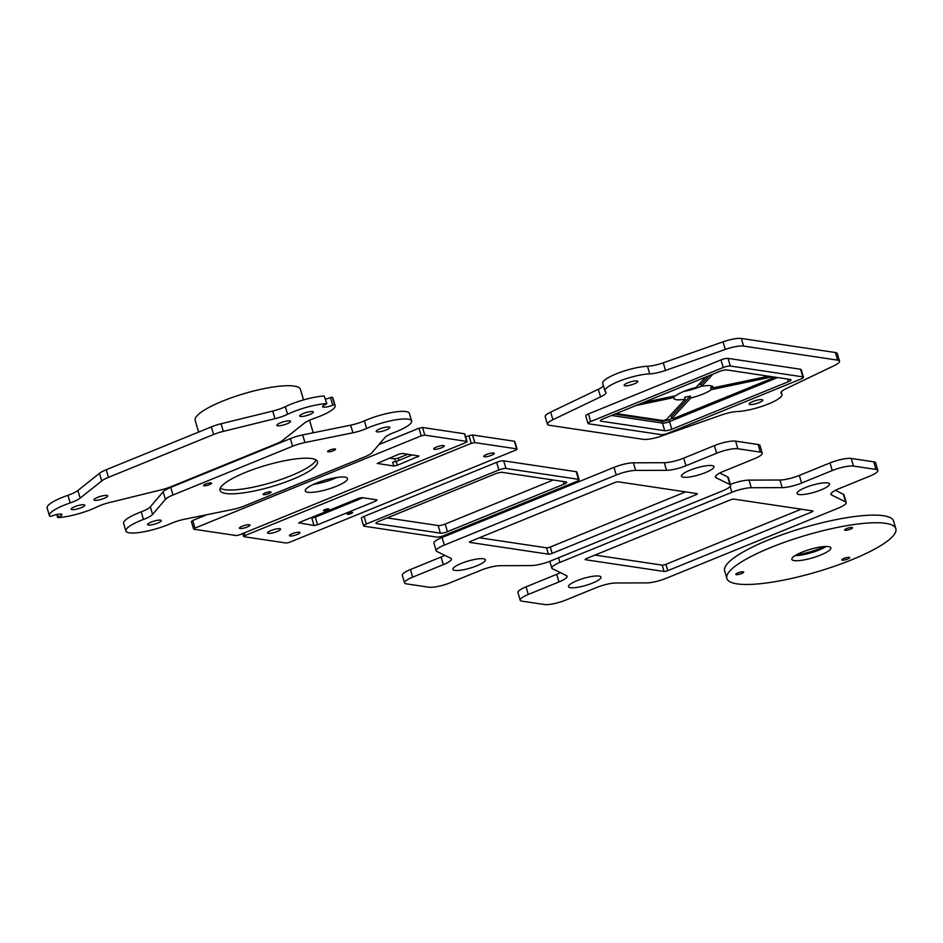 <?xml version="1.0" encoding="UTF-8"?>
<svg xmlns="http://www.w3.org/2000/svg" width="943" height="943" viewBox="0 0 943 943"><rect width="100%" height="100%" fill="white"/><g stroke="black" fill="none" stroke-linecap="round" stroke-linejoin="round"><path stroke-width="1.41" d="M378.909 444.577L418.987 428.24L421.226 435.855L424.763 435.112L466.644 441.383A3.383 0.731 -16.4 0 1 467.033 441.583A3.383 0.731 -16.4 0 1 465.347 442.774L240.217 534.551A3.383 0.731 -16.4 0 1 235.797 535.483L193.916 529.223L194.953 528.104L192.714 520.489L191.37 521.444L193.61 529.047M421.226 435.855L194.953 528.104M443.611 445.544A5.493 1.191 163.6 0 0 438.082 446.463A5.493 1.191 163.6 0 0 433.768 448.691A5.493 1.191 163.6 0 0 439.32 448.573A5.493 1.191 163.6 0 0 444.035 445.662A5.493 1.191 163.6 0 0 443.611 445.544M393.809 466.019L377.247 463.426L398.936 454.172L402.472 453.43L419.034 456.035L397.345 465.276L396.225 461.469L392.689 462.211L393.809 466.019L397.345 465.276M344.938 477.146A22.019 4.774 -16.4 0 1 347.495 478.502A22.019 4.774 -16.4 0 1 327.716 489.299A22.019 4.774 -16.4 0 1 305.249 490.926A22.019 4.774 -16.4 0 1 320.479 481.59A22.019 4.774 -16.4 0 1 344.938 477.146M249.329 524.744A5.493 1.191 163.6 0 0 243.813 525.664A5.493 1.191 163.6 0 0 239.498 527.88A5.493 1.191 163.6 0 0 245.039 527.774A5.493 1.191 163.6 0 0 249.765 524.862A5.493 1.191 163.6 0 0 249.329 524.744M192.714 520.489L206.977 514.678M424.763 435.112L422.523 427.497L418.987 428.24M422.523 427.497L464.392 433.768L466.644 441.383M467.033 441.583L464.793 433.969A3.383 0.731 163.6 0 0 464.392 433.768M389.365 458.074L394.693 458.876L395.53 461.716M398.889 460.384L398.229 458.133L394.693 458.876M412.315 454.903L396.225 461.469M336.993 477.453A22.019 4.774 -16.4 0 1 313.512 484.36M398.229 458.133L407.8 454.231M465.701 437.069L468.989 435.725L471.229 443.34L474.765 442.597L516.634 448.856A3.383 0.731 -16.4 0 1 517.035 449.068A3.383 0.731 -16.4 0 1 515.349 450.259L290.22 542.036A3.383 0.731 -16.4 0 1 285.8 542.968L243.919 536.697L244.956 535.577L244.178 532.936M517.035 449.068L514.795 441.454A3.383 0.731 163.6 0 0 514.395 441.253L516.634 448.856M471.229 443.34L244.956 535.577M493.602 453.029A5.493 1.191 163.6 0 0 488.085 453.937A5.493 1.191 163.6 0 0 483.771 456.164A5.493 1.191 163.6 0 0 489.311 456.058A5.493 1.191 163.6 0 0 494.038 453.147A5.493 1.191 163.6 0 0 493.602 453.029M328.482 508.843A2.782 0.601 -16.4 0 1 328.801 509.02A2.782 0.601 -16.4 0 1 326.302 510.387A2.782 0.601 -16.4 0 1 323.473 510.587A2.782 0.601 -16.4 0 1 325.394 509.409A2.782 0.601 -16.4 0 1 328.482 508.843M352.222 512.403A2.782 0.601 -16.4 0 1 352.552 512.568A2.782 0.601 -16.4 0 1 350.053 513.935A2.782 0.601 -16.4 0 1 347.224 514.147A2.782 0.601 -16.4 0 1 349.146 512.968A2.782 0.601 -16.4 0 1 352.222 512.403M279.8 528.693A6.778 1.473 -16.4 0 1 280.578 529.106A6.778 1.473 -16.4 0 1 274.496 532.43A6.778 1.473 -16.4 0 1 267.576 532.936A6.778 1.473 -16.4 0 1 272.268 530.06A6.778 1.473 -16.4 0 1 279.8 528.693M362.937 497.763L315.316 517.177L311.779 517.919L314.031 525.534L298.884 522.811M375.562 499.66L375.962 500.992L376.988 499.873L361.994 497.621L358.458 498.364L300.063 522.174L299.025 523.294M375.962 500.992L317.555 524.791L315.316 517.177M314.031 525.534L317.555 524.791M299.332 532.229A5.493 1.191 163.6 0 0 293.815 533.137A5.493 1.191 163.6 0 0 289.501 535.365A5.493 1.191 163.6 0 0 295.041 535.247A5.493 1.191 163.6 0 0 299.768 532.347A5.493 1.191 163.6 0 0 299.332 532.229M474.765 442.597L472.526 434.982L468.989 435.725M472.526 434.982L514.395 441.253M311.779 517.919L310.836 517.778M163.139 491.81L165.379 499.425A16.255 3.524 -16.4 0 1 172.993 495.004L170.754 487.39A16.255 3.524 163.6 0 0 163.139 491.81L150.338 506.839A16.255 3.524 -16.4 0 1 141.214 511.837A29.811 6.46 163.6 0 0 123.616 523.4L125.855 531.015A29.811 6.46 163.6 0 0 141.992 532.123A29.811 6.46 163.6 0 0 170.801 523.554A16.255 3.524 163.6 0 1 184.533 519.239L232.556 509.479A16.255 3.524 -16.4 0 0 244.874 505.766L364.469 457.001A16.255 3.524 -16.4 0 0 372.084 452.593L384.885 437.564A16.255 3.524 163.6 0 1 394.009 432.554A29.811 6.46 163.6 0 0 411.608 421.002A29.811 6.46 163.6 0 0 395.482 419.883A29.811 6.46 163.6 0 0 366.662 428.464L364.422 420.849A16.255 3.524 -16.4 0 1 350.69 425.163L302.679 434.923A16.255 3.524 163.6 0 0 290.35 438.636L170.754 487.39M290.35 438.636L292.589 446.251L172.993 495.004M165.379 499.425L152.577 514.454L150.338 506.839M141.214 511.837L143.454 519.452A16.255 3.524 163.6 0 0 152.577 514.454M143.454 519.452A29.811 6.46 163.6 0 0 125.855 531.015M350.69 425.163L352.93 432.778A16.255 3.524 163.6 0 0 366.662 428.464M352.93 432.778L304.919 442.538L302.679 434.923M292.589 446.251A16.255 3.524 -16.4 0 1 304.919 442.538M389.011 426.967A7.12 1.544 -16.4 0 1 389.836 427.415A7.12 1.544 -16.4 0 1 383.447 430.904A7.12 1.544 -16.4 0 1 376.186 431.423A7.12 1.544 -16.4 0 1 381.113 428.405A7.12 1.544 -16.4 0 1 389.011 426.967M311.591 458.534A50.816 11.021 -16.4 0 1 317.485 461.657A50.816 11.021 -16.4 0 1 271.843 486.576A50.816 11.021 -16.4 0 1 219.99 490.348A50.816 11.021 -16.4 0 1 255.14 468.801A50.816 11.021 -16.4 0 1 311.591 458.534M266.987 494.226A4.137 0.896 -16.4 0 1 263.109 494.438A4.137 0.896 -16.4 0 1 266.822 492.411A4.137 0.896 -16.4 0 1 271.042 492.105A4.137 0.896 -16.4 0 1 266.987 494.226M160.451 520.147A7.12 1.544 -16.4 0 1 161.277 520.583A7.12 1.544 -16.4 0 1 154.888 524.072A7.12 1.544 -16.4 0 1 147.627 524.603A7.12 1.544 -16.4 0 1 152.554 521.585A7.12 1.544 -16.4 0 1 160.451 520.147M204.148 484.82A4.137 0.896 -16.4 0 1 208.486 483.193A4.137 0.896 -16.4 0 1 211.503 483.193A4.137 0.896 -16.4 0 1 207.79 485.221A4.137 0.896 -16.4 0 1 203.57 485.527A4.137 0.896 -16.4 0 1 204.148 484.82M335.071 448.962A4.137 0.896 -16.4 0 1 335.555 449.222A4.137 0.896 -16.4 0 1 331.842 451.237A4.137 0.896 -16.4 0 1 327.622 451.544A4.137 0.896 -16.4 0 1 330.486 449.799A4.137 0.896 -16.4 0 1 335.071 448.962M411.608 421.002L409.368 413.388A29.811 6.46 163.6 0 0 393.231 412.268A29.811 6.46 163.6 0 0 364.422 420.849M316.117 459.995A50.816 11.021 -16.4 0 1 270.724 482.769A50.816 11.021 -16.4 0 1 220.226 488.215A50.816 11.021 -16.4 0 0 270.724 482.769A50.816 11.021 -16.4 0 0 316.117 459.995M198.596 432.083L195.177 420.437A54.883 11.894 -16.4 0 1 233.133 397.156A54.883 11.894 -16.4 0 1 294.098 386.076A54.883 11.894 -16.4 0 1 300.463 389.447L303.54 399.903M334.635 404.853L332.396 397.239L330.486 397.557L332.726 405.172L334.635 404.853A29.811 6.46 -16.4 0 1 335.142 405.608A29.811 6.46 -16.4 0 1 314.384 418.303A16.255 3.524 163.6 0 0 304.424 423.089L282.817 440.275A16.255 3.524 -16.4 0 1 276.087 443.858L170.954 486.718A16.255 3.524 -16.4 0 1 161.218 489.841L109.553 502.536A16.255 3.524 163.6 0 0 96.976 506.933A29.811 6.46 -16.4 0 1 58.077 517.589L57.57 514.336M332.726 405.172A7.12 1.544 -16.4 0 1 322.577 406.716A7.12 1.544 -16.4 0 1 326.172 404.193L326.856 403.71L324.215 396.013L326.856 403.71M325.5 399.113A7.12 1.544 163.6 0 0 330.486 397.557M332.396 397.239A29.811 6.46 -16.4 0 1 332.903 397.993L335.142 405.608M58.372 517.023A7.12 1.544 -16.4 0 0 61.955 514.501A7.12 1.544 -16.4 0 0 51.806 516.045L49.896 516.363A29.811 6.46 -16.4 0 1 49.39 515.609L47.15 507.994A29.811 6.46 -16.4 0 1 67.92 495.299L70.159 502.914A16.255 3.524 163.6 0 0 80.108 498.128L77.868 490.513A16.255 3.524 -16.4 0 1 67.92 495.299M77.868 490.513L99.475 473.327L101.726 480.942A16.255 3.524 -16.4 0 1 108.445 477.358L213.589 434.499A16.255 3.524 -16.4 0 1 223.314 431.375L221.075 423.761A16.255 3.524 163.6 0 0 211.35 426.884L213.589 434.499M108.445 477.358L106.205 469.744A16.255 3.524 163.6 0 0 99.475 473.327M106.205 469.744L211.35 426.884M221.075 423.761L272.739 411.065L274.979 418.68A16.255 3.524 163.6 0 0 287.568 414.283A29.811 6.46 -16.4 0 1 326.455 403.628M287.568 414.283L285.328 406.669A16.255 3.524 -16.4 0 1 272.739 411.065M285.328 406.669A29.811 6.46 -16.4 0 1 324.215 396.013M101.726 480.942L80.108 498.128M289.69 420.896A7.12 1.544 163.6 0 0 281.792 422.334A7.12 1.544 163.6 0 0 276.865 425.352A7.12 1.544 163.6 0 0 284.126 424.821A7.12 1.544 163.6 0 0 290.515 421.332A7.12 1.544 163.6 0 0 289.69 420.896M312.546 411.572A7.12 1.544 163.6 0 0 304.636 413.01A7.12 1.544 163.6 0 0 299.721 416.028A7.12 1.544 163.6 0 0 306.982 415.498A7.12 1.544 163.6 0 0 313.371 412.008A7.12 1.544 163.6 0 0 312.546 411.572M106.842 495.429A7.12 1.544 163.6 0 0 98.944 496.867A7.12 1.544 163.6 0 0 94.017 499.884A7.12 1.544 163.6 0 0 101.278 499.354A7.12 1.544 163.6 0 0 107.667 495.865A7.12 1.544 163.6 0 0 106.842 495.429M83.986 504.753A7.12 1.544 163.6 0 0 76.088 506.191A7.12 1.544 163.6 0 0 71.161 509.208A7.12 1.544 163.6 0 0 78.422 508.678A7.12 1.544 163.6 0 0 84.811 505.189A7.12 1.544 163.6 0 0 83.986 504.753M274.979 418.68L223.314 431.375M49.39 515.609A29.811 6.46 -16.4 0 1 70.159 502.914M796.257 554.92A27.17 5.894 163.6 0 0 821.648 547.871A27.17 5.894 163.6 0 0 824.76 546.527M826.198 546.48A20.322 4.409 -16.4 0 1 819.243 549.934A20.322 4.409 -16.4 0 1 795.02 555.663M820.728 555.014A20.322 4.409 -16.4 0 1 791.861 559.352A20.322 4.409 -16.4 0 1 810.108 549.38A20.322 4.409 -16.4 0 1 830.854 547.871A20.322 4.409 -16.4 0 1 820.728 555.014M735.764 574.311A4.137 0.896 -16.4 0 1 739.654 572.318A4.137 0.896 -16.4 0 1 743.697 572.059A4.137 0.896 -16.4 0 1 739.996 574.087A4.137 0.896 -16.4 0 1 735.776 574.393A4.137 0.896 -16.4 0 1 735.764 574.311M850.669 527.479A4.137 0.896 -16.4 0 1 852.566 527.679A4.137 0.896 -16.4 0 1 848.853 529.707A4.137 0.896 -16.4 0 1 844.633 530.013A4.137 0.896 -16.4 0 1 846.543 528.622A4.137 0.896 -16.4 0 1 850.669 527.479M847.639 559.034A4.137 0.896 -16.4 0 1 841.769 559.918A4.137 0.896 -16.4 0 1 845.482 557.891A4.137 0.896 -16.4 0 1 849.702 557.584A4.137 0.896 -16.4 0 1 847.639 559.034M851.977 559.682A88.076 19.096 163.6 0 0 895.85 528.74A88.076 19.096 163.6 0 0 805.97 535.294A88.076 19.096 163.6 0 0 726.864 578.472A88.076 19.096 163.6 0 0 851.977 559.682M895.85 528.74L893.61 521.125A88.076 19.096 163.6 0 0 803.731 527.679A88.076 19.096 163.6 0 0 724.625 570.857L726.864 578.472M578.448 479.315L505.955 468.459L503.703 460.844L576.208 471.7L578.448 479.315A5.422 1.179 -16.4 0 1 579.073 479.645A5.422 1.179 -16.4 0 1 576.373 481.543L443.811 535.589A5.422 1.179 -16.4 0 1 436.739 537.074L364.246 526.229A5.422 1.179 -16.4 0 1 363.621 525.899A5.422 1.179 -16.4 0 1 366.32 523.99L364.069 516.375A5.422 1.179 163.6 0 0 361.369 518.285L363.621 525.899M364.069 516.375L496.643 462.341L498.882 469.956A5.422 1.179 -16.4 0 1 505.955 468.459M498.882 469.956L366.32 523.99M387.184 517.919L438.13 525.546L440.369 533.16L376.622 523.624L376.34 522.67M563.219 481.484L564.008 484.16A5.422 1.179 163.6 0 0 566.708 482.25A5.422 1.179 163.6 0 0 566.071 481.92L502.324 472.372A5.422 1.179 163.6 0 0 495.252 473.869L378.685 521.385A5.422 1.179 163.6 0 0 375.986 523.294A5.422 1.179 163.6 0 0 376.622 523.624M564.008 484.16L447.442 531.675L445.202 524.06A5.422 1.179 -16.4 0 1 438.13 525.546M440.369 533.16A5.422 1.179 163.6 0 0 447.442 531.675M503.703 460.844A5.422 1.179 163.6 0 0 496.643 462.341M579.073 479.645L576.833 472.03A5.422 1.179 163.6 0 0 576.208 471.7M445.202 524.06L553.27 479.999M695.899 494.78A2.841 0.613 163.6 0 0 697.325 493.778A2.841 0.613 163.6 0 0 696.995 493.602L618.36 481.838A2.841 0.613 163.6 0 0 614.659 482.616L470.887 541.223A2.841 0.613 163.6 0 0 469.473 542.225A2.841 0.613 163.6 0 0 469.803 542.402L548.425 554.166A2.841 0.613 163.6 0 0 552.138 553.388L695.899 494.78L695.498 493.378M685.549 491.892L550.276 547.034A2.841 0.613 -16.4 0 1 546.563 547.824L479.374 537.769M683.71 458.133A16.255 3.524 -16.4 0 1 664.308 462.707L666.548 470.321A16.255 3.524 163.6 0 0 685.95 465.736L683.71 458.133L714.393 445.615L716.633 453.229L685.95 465.736M716.633 453.229A16.255 3.524 -16.4 0 1 737.85 448.762L735.611 441.147A16.255 3.524 163.6 0 0 714.393 445.615M735.611 441.147L758.113 444.518L760.353 452.133L737.85 448.762M666.548 470.321L635.653 470.427L633.413 462.813A16.255 3.524 163.6 0 0 613.999 467.386L616.239 475.001A16.255 3.524 -16.4 0 1 635.653 470.427M616.239 475.001L444.306 545.101L442.067 537.486A16.255 3.524 163.6 0 0 433.969 543.192L436.208 550.806A16.255 3.524 -16.4 0 1 444.306 545.101M760.353 452.133A16.255 3.524 -16.4 0 1 762.239 453.135A16.255 3.524 -16.4 0 1 754.141 458.84L723.458 471.359A16.255 3.524 163.6 0 0 715.36 477.064A16.255 3.524 163.6 0 0 716.008 477.724L729.941 484.537A16.255 3.524 -16.4 0 1 730.589 485.185A16.255 3.524 -16.4 0 1 722.491 490.902L550.547 561.002A16.255 3.524 -16.4 0 1 531.145 565.576L500.25 565.682A16.255 3.524 163.6 0 0 480.836 570.256L450.153 582.762A16.255 3.524 -16.4 0 1 428.947 587.23L406.445 583.87A16.255 3.524 -16.4 0 1 404.559 582.868A16.255 3.524 -16.4 0 1 412.657 577.151L443.34 564.645A16.255 3.524 163.6 0 0 451.438 558.928A16.255 3.524 163.6 0 0 450.789 558.28L436.857 551.466A16.255 3.524 -16.4 0 1 436.208 550.806M454.832 570.409A16.939 3.678 163.6 0 0 473.657 566.991A16.939 3.678 163.6 0 0 485.362 559.8A16.939 3.678 163.6 0 0 468.082 561.061A16.939 3.678 163.6 0 0 452.876 569.372A16.939 3.678 163.6 0 0 454.832 570.409M683.392 477.241A16.939 3.678 163.6 0 0 702.205 473.81A16.939 3.678 163.6 0 0 713.922 466.632A16.939 3.678 163.6 0 0 696.641 467.893A16.939 3.678 163.6 0 0 681.424 476.191A16.939 3.678 163.6 0 0 683.392 477.241M762.239 453.135L759.999 445.52A16.255 3.524 163.6 0 0 758.113 444.518M719.768 473.044L727.701 476.922L729.941 484.537M444.79 555.344A16.255 3.524 -16.4 0 1 441.1 557.03L443.34 564.645M412.657 577.151L410.417 569.537A16.255 3.524 163.6 0 0 402.319 575.254L404.559 582.868M410.417 569.537L441.1 557.03M633.413 462.813L664.308 462.707M730.589 485.185L728.35 477.571A16.255 3.524 163.6 0 0 727.701 476.922M442.067 537.486L613.999 467.386M811.534 512.084A2.841 0.613 163.6 0 0 812.949 511.082A2.841 0.613 163.6 0 0 812.618 510.906L733.996 499.142A2.841 0.613 163.6 0 0 730.283 499.92L586.522 558.527A2.841 0.613 163.6 0 0 585.096 559.529A2.841 0.613 163.6 0 0 585.426 559.706L664.061 571.47A2.841 0.613 163.6 0 0 667.762 570.68L811.534 512.084L811.121 510.682M801.185 509.196L665.899 564.338A2.841 0.613 -16.4 0 1 662.186 565.128L594.998 555.073M799.334 475.425A16.255 3.524 -16.4 0 1 779.932 480.011L782.171 487.625A16.255 3.524 163.6 0 0 801.585 483.04L799.334 475.425L830.029 462.919L832.268 470.533L801.585 483.04M832.268 470.533A16.255 3.524 -16.4 0 1 853.474 466.066L851.234 458.451A16.255 3.524 163.6 0 0 830.029 462.919M851.234 458.451L873.737 461.822L875.976 469.437L853.474 466.066M782.171 487.625L751.276 487.731L749.037 480.117A16.255 3.524 163.6 0 0 730.354 484.396M730.141 486.447L731.874 492.305A16.255 3.524 -16.4 0 1 751.276 487.731M731.874 492.305L559.93 562.405L558.551 557.737M875.976 469.437A16.255 3.524 -16.4 0 1 877.862 470.439A16.255 3.524 -16.4 0 1 869.764 476.144L839.081 488.651A16.255 3.524 163.6 0 0 830.983 494.368A16.255 3.524 163.6 0 0 831.632 495.028L845.565 501.841A16.255 3.524 -16.4 0 1 846.213 502.489A16.255 3.524 -16.4 0 1 838.115 508.206L666.182 578.295A16.255 3.524 -16.4 0 1 646.768 582.88L615.873 582.986A16.255 3.524 163.6 0 0 596.471 587.56L565.788 600.066A16.255 3.524 -16.4 0 1 544.571 604.534L522.068 601.174A16.255 3.524 -16.4 0 1 520.182 600.172A16.255 3.524 -16.4 0 1 528.28 594.455L558.963 581.949A16.255 3.524 163.6 0 0 567.061 576.232A16.255 3.524 163.6 0 0 566.413 575.584L552.48 568.77A16.255 3.524 -16.4 0 1 551.832 568.11A16.255 3.524 -16.4 0 1 559.93 562.405M570.456 587.713A16.939 3.678 163.6 0 0 589.281 584.295A16.939 3.678 163.6 0 0 600.997 577.104A16.939 3.678 163.6 0 0 583.705 578.365A16.939 3.678 163.6 0 0 568.499 586.676A16.939 3.678 163.6 0 0 570.456 587.713M799.016 494.545A16.939 3.678 163.6 0 0 817.829 491.114A16.939 3.678 163.6 0 0 829.545 483.936A16.939 3.678 163.6 0 0 812.265 485.197A16.939 3.678 163.6 0 0 797.059 493.495A16.939 3.678 163.6 0 0 799.016 494.545M877.862 470.439L875.623 462.824A16.255 3.524 163.6 0 0 873.737 461.822M835.392 490.348L843.325 494.226L845.565 501.841M560.413 572.649A16.255 3.524 -16.4 0 1 556.724 574.334L558.963 581.949M528.28 594.455L526.041 586.841A16.255 3.524 163.6 0 0 517.943 592.558L520.182 600.172M526.041 586.841L556.724 574.334M749.037 480.117L779.932 480.011M846.213 502.489L843.973 494.875A16.255 3.524 163.6 0 0 843.325 494.226M775.075 377.176L674.198 418.291L671.793 418.657L671.369 416.841M616.227 413.564L663.247 420.602L666.23 419.694L685.231 399.172L684.665 397.262A20.322 4.409 163.6 0 0 690.3 396.084L690.854 397.981L671.864 418.503M690.3 396.084L671.298 416.606M772.482 376.787L711.187 389.695A20.322 4.409 -16.4 0 1 702.853 394.115A20.322 4.409 -16.4 0 1 690.854 397.981M643.161 402.59L675.754 395.73A20.322 4.409 -16.4 0 1 696.087 387.443L705.635 377.117M712.908 374.159L701.722 386.253A20.322 4.409 -16.4 0 1 712.967 386.972A20.322 4.409 -16.4 0 1 712.837 387.915L768.51 376.186M712.342 386.253L712.837 387.915M712.672 387.361L710.633 387.797A20.322 4.409 163.6 0 0 712.189 386.17M711.187 389.695L710.633 387.797M673.715 396.154L674.115 397.51L635.888 405.561M723.069 341.826L725.308 349.44A16.255 3.524 -16.4 0 1 743.591 346.081L741.351 338.466A16.255 3.524 163.6 0 0 723.069 341.826L663.283 362.807A16.255 3.524 -16.4 0 1 647.476 366.261A27.099 5.87 163.6 0 0 618.207 373.098A27.099 5.87 163.6 0 0 602.73 383.4L604.97 391.015A27.099 5.87 163.6 0 0 605.63 391.852A16.255 3.524 163.6 0 1 606.019 392.359A16.255 3.524 163.6 0 1 600.538 396.909L552.904 419.718L550.665 412.103A16.255 3.524 163.6 0 0 545.195 416.665L547.435 424.279A16.255 3.524 -16.4 0 1 552.904 419.718M725.308 349.44L665.522 370.422L663.283 362.807M647.476 366.261L649.715 373.876A16.255 3.524 163.6 0 0 665.522 370.422M649.715 373.876A27.099 5.87 163.6 0 0 620.447 380.701A27.099 5.87 163.6 0 0 604.97 391.015M781.252 391.97L781.971 394.41A27.099 5.87 163.6 0 1 766.494 404.712A27.099 5.87 163.6 0 1 737.237 411.549A16.255 3.524 163.6 0 0 721.419 415.003L661.632 435.984A16.255 3.524 -16.4 0 1 643.35 439.344L549.321 425.269A16.255 3.524 -16.4 0 1 547.435 424.279M781.971 394.41A27.099 5.87 163.6 0 0 781.323 393.573L780.981 392.429M839.518 361.145L837.278 353.531A16.255 3.524 163.6 0 0 835.392 352.529L837.632 360.143A16.255 3.524 -16.4 0 1 839.518 361.145A16.255 3.524 -16.4 0 1 834.036 365.707L786.403 388.516A16.255 3.524 163.6 0 0 780.934 393.066A16.255 3.524 163.6 0 0 781.323 393.573M837.632 360.143L743.591 346.081M634.25 383.848A7.12 1.544 -16.4 0 1 624.148 385.369A7.12 1.544 -16.4 0 1 630.537 381.88A7.12 1.544 -16.4 0 1 637.798 381.349A7.12 1.544 -16.4 0 1 634.25 383.848M787.582 379.051L788.372 381.715L671.805 429.23L669.565 421.615L777.645 377.554L669.565 421.615A5.422 1.179 -16.4 0 1 662.493 423.101L611.547 415.474L662.493 423.101L661.939 421.203L614.812 414.154M759.256 402.555A7.12 1.544 -16.4 0 1 749.155 404.075A7.12 1.544 -16.4 0 1 755.543 400.586A7.12 1.544 -16.4 0 1 762.793 400.056A7.12 1.544 -16.4 0 1 759.256 402.555M709.183 375.679L701.156 384.355A20.322 4.409 163.6 0 0 698.48 384.862M701.722 386.253L701.156 384.355M685.231 399.172A20.322 4.409 -16.4 0 1 673.974 398.453A20.322 4.409 -16.4 0 1 674.115 397.51M671.77 418.586L669.011 419.706A5.422 1.179 -16.4 0 1 661.939 421.203M835.392 352.529L741.351 338.466M603.449 385.84A16.255 3.524 -16.4 0 1 598.298 389.294L600.538 396.909M550.665 412.103L598.298 389.294M701.663 386.064A20.322 4.409 -16.4 0 1 700.602 386.5A20.322 4.409 -16.4 0 1 683.875 391.404M802.823 376.87L730.318 366.014L728.079 358.399L800.572 369.255L802.823 376.87A5.422 1.179 -16.4 0 1 803.448 377.2A5.422 1.179 -16.4 0 1 800.748 379.098L668.186 433.143A5.422 1.179 -16.4 0 1 661.114 434.629L588.609 423.784A5.422 1.179 -16.4 0 1 587.984 423.454A5.422 1.179 -16.4 0 1 590.683 421.545L588.444 413.93A5.422 1.179 163.6 0 0 585.744 415.839L587.984 423.454M588.444 413.93L721.006 359.896L723.246 367.511A5.422 1.179 -16.4 0 1 730.318 366.014M728.079 358.399A5.422 1.179 163.6 0 0 721.006 359.896M803.448 377.2L801.208 369.585A5.422 1.179 163.6 0 0 800.572 369.255M669.011 419.706L669.565 421.615A5.422 1.179 -16.4 0 1 662.493 423.101L664.732 430.715A5.422 1.179 163.6 0 0 671.805 429.23M788.372 381.715A5.422 1.179 163.6 0 0 791.071 379.805A5.422 1.179 163.6 0 0 790.446 379.475L726.688 369.927A5.422 1.179 163.6 0 0 719.627 371.424L603.06 418.94A5.422 1.179 163.6 0 0 600.361 420.849A5.422 1.179 163.6 0 0 600.986 421.179L600.703 420.224M664.732 430.715L600.986 421.179M723.246 367.511L590.683 421.545M417.289 455.646L417.69 456.978M546.563 547.824L548.425 554.166M552.138 553.388L550.276 547.034M716.008 477.724L715.548 476.168M662.186 565.128L664.061 571.47M667.762 570.68L665.899 564.338M831.632 495.028L831.172 493.46M242.728 533.538L243.6 536.532M309.516 420.213L313.217 432.778M57.688 517.507L56.792 514.489M551.832 568.11L549.816 561.285M671.793 418.657L671.239 416.759"/></g></svg>

